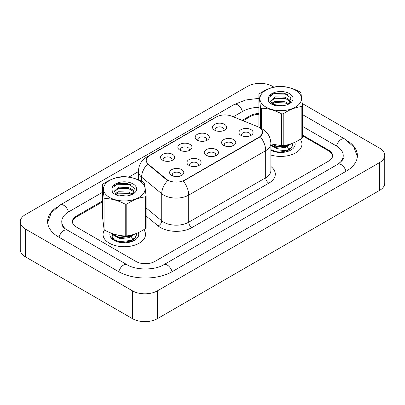 <?xml version="1.0" encoding="UTF-8"?>
<svg xmlns="http://www.w3.org/2000/svg" width="405" height="405" viewBox="0 0 405 405"><rect width="100%" height="100%" fill="white"/><g stroke="black" fill="none" stroke-linecap="round" stroke-linejoin="round"><path stroke-width="0.61" d="M197.245 140.15L197.245 140.15A7.077 4.085 180 0 1 197.245 134.369A7.077 4.085 180 0 1 207.254 134.369A7.077 4.085 180 0 1 207.254 140.15A7.077 4.085 180 0 1 197.245 140.15M206.094 140.692A4.425 2.557 0 0 0 206.672 139.426A4.425 2.557 0 0 0 205.381 137.624A4.425 2.557 0 0 0 200.556 137.067A4.425 2.557 0 0 0 197.827 139.426A4.425 2.557 0 0 0 198.404 140.692M179.911 150.159L179.911 150.159A7.077 4.085 180 0 1 179.911 144.377A7.077 4.085 180 0 1 189.925 144.377A7.077 4.085 180 0 1 189.925 150.159A7.077 4.085 180 0 1 179.911 150.159M188.76 150.701A4.425 2.557 0 0 0 189.343 149.435A4.425 2.557 0 0 0 188.047 147.628A4.425 2.557 0 0 0 183.227 147.076A4.425 2.557 0 0 0 180.493 149.435A4.425 2.557 0 0 0 181.076 150.701M162.582 160.162L162.582 160.162A7.077 4.085 180 0 1 162.582 154.381A7.077 4.085 180 0 1 172.591 154.381A7.077 4.085 180 0 1 172.591 160.162A7.077 4.085 180 0 1 162.582 160.162M171.431 160.704A4.425 2.557 0 0 0 172.014 159.438A4.425 2.557 0 0 0 170.718 157.636A4.425 2.557 0 0 0 165.893 157.079A4.425 2.557 0 0 0 163.164 159.438A4.425 2.557 0 0 0 163.742 160.704M214.574 130.147L214.574 130.147A7.077 4.085 180 0 1 214.574 124.365A7.077 4.085 180 0 1 224.588 124.365A7.077 4.085 180 0 1 224.588 130.147A7.077 4.085 180 0 1 214.574 130.147M223.423 130.688A4.425 2.557 0 0 0 224.006 129.423A4.425 2.557 0 0 0 222.709 127.615A4.425 2.557 0 0 0 217.89 127.064A4.425 2.557 0 0 0 215.156 129.423A4.425 2.557 0 0 0 215.738 130.688M223.681 145.405L223.681 145.405A7.077 4.085 180 0 1 223.681 139.629A7.077 4.085 180 0 1 233.69 139.629A7.077 4.085 180 0 1 233.69 145.405A7.077 4.085 180 0 1 223.681 145.405M232.531 145.947A4.425 2.557 0 0 0 233.108 144.686A4.425 2.557 0 0 0 231.812 142.879A4.425 2.557 0 0 0 226.992 142.322A4.425 2.557 0 0 0 224.259 144.686A4.425 2.557 0 0 0 224.841 145.947M206.347 155.414L206.347 155.414A7.077 4.085 180 0 1 206.347 149.632A7.077 4.085 180 0 1 216.361 149.632A7.077 4.085 180 0 1 216.361 155.414A7.077 4.085 180 0 1 206.347 155.414M215.197 155.955A4.425 2.557 0 0 0 215.779 154.69A4.425 2.557 0 0 0 214.483 152.882A4.425 2.557 0 0 0 209.658 152.331A4.425 2.557 0 0 0 206.93 154.69A4.425 2.557 0 0 0 207.507 155.955M189.019 165.417L189.019 165.417A7.077 4.085 180 0 1 189.019 159.641A7.077 4.085 180 0 1 199.027 159.641A7.077 4.085 180 0 1 199.027 165.417A7.077 4.085 180 0 1 189.019 165.417M197.868 165.959A4.425 2.557 0 0 0 198.445 164.698A4.425 2.557 0 0 0 197.149 162.891A4.425 2.557 0 0 0 192.329 162.334A4.425 2.557 0 0 0 189.596 164.698A4.425 2.557 0 0 0 190.178 165.959M171.685 175.426L171.685 175.426A7.077 4.085 180 0 1 171.685 169.644A7.077 4.085 180 0 1 181.698 169.644A7.077 4.085 180 0 1 181.698 175.426A7.077 4.085 180 0 1 171.685 175.426M180.534 175.967A4.425 2.557 0 0 0 181.116 174.702A4.425 2.557 0 0 0 179.82 172.894A4.425 2.557 0 0 0 174.995 172.343A4.425 2.557 0 0 0 172.267 174.702A4.425 2.557 0 0 0 172.849 175.967M241.01 135.402L241.01 135.402A7.077 4.085 180 0 1 241.01 129.62A7.077 4.085 180 0 1 251.019 129.62A7.077 4.085 180 0 1 251.019 135.402A7.077 4.085 180 0 1 241.01 135.402M249.86 135.943A4.425 2.557 0 0 0 250.442 134.678A4.425 2.557 0 0 0 249.146 132.87A4.425 2.557 0 0 0 244.321 132.319A4.425 2.557 0 0 0 241.593 134.678A4.425 2.557 0 0 0 242.17 135.943M257.529 126.588A11.947 6.895 180 0 1 259.124 127.362A11.947 6.895 180 0 1 262.622 132.238A11.947 6.895 180 0 1 259.124 137.118L184.67 180.103A11.947 6.895 180 0 1 166.435 179.182L148.397 164.308A11.947 6.895 180 0 1 146.24 160.355A11.947 6.895 180 0 1 149.739 155.48L216.472 116.949A11.947 6.895 180 0 1 231.766 116.174L257.529 126.588M104.556 229.944A21.237 12.261 0 0 0 103.052 234.47A21.237 12.261 0 0 0 109.274 243.137A21.237 12.261 0 0 0 132.415 245.794A21.237 12.261 0 0 0 145.527 234.47A21.237 12.261 0 0 0 143.805 229.635A21.237 12.261 0 0 1 145.527 234.47A21.237 12.261 0 0 1 132.415 245.794A21.237 12.261 0 0 1 109.274 243.137A21.237 12.261 0 0 1 103.052 234.47A21.237 12.261 0 0 1 104.556 229.944M262.622 132.238L260.283 136.632L259.124 137.472L183.323 181.065A15.486 8.94 60 0 1 188.735 195.094A17.698 10.216 180 0 1 163.706 195.094A17.698 10.216 180 0 1 161.727 193.732L141.629 177.157A17.698 10.216 180 0 1 138.424 171.3L138.424 179.855M169.118 181.065L166.435 179.704L147.597 164.02A15.486 10.358 129.5 0 0 141.629 177.157L141.629 181.293M270.879 155.029A21.237 12.261 0 0 0 301.948 144.16A21.237 12.261 0 0 0 300.226 139.33A21.237 12.261 0 0 1 301.948 144.16A21.237 12.261 0 0 1 270.879 155.029M332.394 157.029A13.274 7.665 0 0 0 332.459 156.264A13.274 7.665 0 0 0 328.576 150.842L302.535 135.812M258.886 114.296A13.274 7.665 0 0 0 250.366 116.529L243.061 120.741M102.465 201.913L76.424 216.948A13.274 7.665 0 0 0 72.541 222.365A13.274 7.665 0 0 0 72.561 222.806M280.66 152.371L281.662 152.472M270.879 150.255A14.423 8.328 0 0 0 290.911 150.052A14.423 8.328 0 0 0 294.774 142.307M124.244 242.676L125.246 242.777M112.423 233.893L111.836 237.416L114.605 240.641M110.18 232.738A14.423 8.328 0 0 0 114.088 240.357A14.423 8.328 0 0 0 134.49 240.357A14.423 8.328 0 0 0 138.353 232.612M102.465 201.012L76.272 216.138A13.274 7.665 0 0 0 72.384 221.555A13.274 7.665 0 0 0 76.272 226.972L136.019 261.473A13.274 7.665 0 0 0 154.791 261.473L328.728 161.048A13.274 7.665 0 0 0 332.616 155.631A13.274 7.665 0 0 0 328.728 150.209L302.535 135.088M258.886 113.481A13.274 7.665 0 0 0 250.209 115.714L242.144 120.371M338.823 163.62A23.89 13.795 0 0 0 343.238 155.631A23.89 13.795 0 0 0 336.236 145.876L302.535 126.416M258.886 107.345A23.89 13.795 0 0 0 242.701 111.38L233.31 116.802M138.424 171.583L128.815 177.132M102.465 192.345L68.764 211.8A23.89 13.795 0 0 0 61.762 221.555A23.89 13.795 0 0 0 66.177 229.544M273.922 87.141L272.575 86.366A17.698 10.216 0 0 0 247.551 86.366L25.434 214.599A17.698 10.216 0 0 0 20.25 221.824A17.698 10.216 0 0 0 25.434 229.053L132.425 290.82A17.698 10.216 0 0 0 157.449 290.82L379.566 162.582A17.698 10.216 0 0 0 384.75 155.358A17.698 10.216 0 0 0 379.566 148.134L302.332 103.543M20.25 221.824L20.25 249.642A17.698 10.216 0 0 0 25.434 256.866L132.425 318.634A17.698 10.216 0 0 0 157.449 318.634L379.566 190.401A17.698 10.216 0 0 0 384.75 183.176L384.75 155.358M285.667 93.919L284.776 93.408M56.406 207.507A38.05 21.966 0 0 0 47.608 221.555A38.05 21.966 0 0 0 58.75 237.087L118.503 271.583A38.05 21.966 0 0 0 172.312 271.583L346.25 171.163A38.05 21.966 0 0 0 357.392 155.631A38.05 21.966 0 0 0 348.594 141.583M263.493 105.376A20.792 12.003 0 0 0 292.375 108.586A20.792 12.003 0 0 0 297.923 91.91A20.792 12.003 0 0 0 269.047 88.705A20.792 12.003 0 0 0 263.493 105.376M260.501 128.137L260.501 107.462A23.89 13.795 0 0 0 260.931 107.841A23.89 13.795 0 0 0 261.382 108.211L261.382 128.537M270.879 143.952L281.642 145.648L281.642 113.886C274.919 110.256 268.161 108.363 261.382 108.211M281.642 113.886A23.89 13.795 0 0 0 283.206 113.825L283.206 145.582C289.403 144.904 295.62 142.474 301.852 138.287A23.89 13.795 0 0 0 302.535 137.477L302.535 105.715A23.89 13.795 0 0 1 301.852 106.53C295.62 107.219 289.403 109.649 283.206 113.825M260.501 107.462L258.886 94.492A23.89 13.795 0 0 1 259.57 93.682C265.766 89.505 271.983 87.075 278.215 86.386A23.89 13.795 0 0 1 279.779 86.321C286.502 86.457 293.255 88.351 300.039 92.001A23.89 13.795 0 0 1 300.49 92.37A23.89 13.795 0 0 1 300.915 92.745L302.535 105.715M281.642 145.648A23.89 13.795 0 0 0 283.206 145.582M282.639 105.695L276.696 105.614M288.886 103.938L285.125 101.766L275.035 101.422L271.684 103.255M288.031 104.394L285.125 102.916L275.035 102.571L272.378 103.827M290.653 102.065L289.084 99.544L285.125 97.18L275.035 96.835L270.596 100.951L272.666 104.019A10.115 5.837 0 0 0 273.446 104.541M290.38 102.475L289.084 100.688L285.125 98.329L275.035 97.985L270.656 101.528M293.053 143.056L293.073 144.079L291.615 147.8L287.641 150.701L278.417 152.381M271.183 150.417L270.879 150.225M293.073 143.502L291.615 147.223L287.641 150.128L275.314 151.404L270.879 149.648M291.089 143.795L287.641 146.114L275.314 147.39L270.879 145.633M290.026 144.139L287.641 145.542L275.314 146.818L270.879 145.061M288.628 104.126L290.987 97.995L284.148 93.236L274.028 93.393L268.414 97.909L268.728 101.776C270.267 103.665 272.712 104.991 276.063 105.751L282.457 105.71A12.363 7.138 0 0 0 289.448 103.69A12.363 7.138 0 0 0 286.026 92.203A12.363 7.138 0 0 0 268.414 97.909M282.457 105.71L273.35 104.49L272.666 104.019M301.852 138.287L301.852 106.53M258.886 94.492L258.886 126.254M285.449 103.037L274.205 102.865M285.449 98.445L274.205 98.273M287.768 94.669L286.451 94.168L273.329 93.95L269.806 95.717M289.367 144.337L289.069 144.787M287.94 145.972L285.935 147.243L276.64 148.392L272.383 146.448M287.94 150.564L285.545 152.007M273.436 146.089L275.876 145.101M284.31 145.43L285.955 146.083M286.993 146.661L289.352 148.959M289.666 149.561L289.914 150.301M288.112 144.676L285.019 146.488M107.077 195.686A20.792 12.003 0 0 0 135.953 198.89A20.792 12.003 0 0 0 141.507 182.22A20.792 12.003 0 0 0 112.625 179.015A20.792 12.003 0 0 0 107.077 195.686M146.114 196.025L144.499 183.055A23.89 13.795 0 0 0 144.069 182.675A23.89 13.795 0 0 0 143.618 182.306C136.839 178.656 130.081 176.767 123.358 176.631A23.89 13.795 0 0 0 121.794 176.696C115.567 177.385 109.35 179.815 103.148 183.986A23.89 13.795 0 0 0 102.465 184.802L102.465 216.559L104.085 229.529L104.085 197.772A23.89 13.795 0 0 0 104.51 198.151A23.89 13.795 0 0 0 104.961 198.521L104.961 230.278C111.689 233.913 118.442 235.801 125.221 235.953A23.89 13.795 0 0 0 126.785 235.887C132.987 235.214 139.198 232.784 145.43 228.597A23.89 13.795 0 0 0 146.114 227.782L146.114 196.025A23.89 13.795 0 0 1 145.43 196.84C139.198 197.524 132.987 199.959 126.785 204.13L126.785 235.887M125.221 235.953L125.221 204.196C118.498 200.561 111.745 198.673 104.961 198.521M125.221 204.196A23.89 13.795 0 0 0 126.785 204.13M104.085 229.529A23.89 13.795 0 0 0 104.51 229.908A23.89 13.795 0 0 0 104.961 230.278M126.218 196.005L120.275 195.924M132.465 194.248L128.704 192.076L118.619 191.732L115.263 193.56M131.61 194.704L128.704 193.225L118.619 192.876L115.957 194.137M134.237 192.375L132.663 189.849L128.704 187.49L118.619 187.145L114.175 191.261L116.245 194.329A10.115 5.837 0 0 0 117.025 194.851M133.959 192.78L132.663 190.998L128.704 188.634L118.619 188.29L114.24 191.838M136.632 233.361L136.652 234.384L135.199 238.105L131.225 241.01L122.001 242.691M114.767 240.722L114.058 240.251L111.962 237.143L112.549 234.105M136.652 233.812L135.199 237.532L131.225 240.438L118.893 241.714L114.058 239.679L111.927 236.105M134.668 234.1L131.225 236.424L118.893 237.7L114.058 235.664L112.241 233.533M133.604 234.449L131.225 235.847L118.893 237.127L114.058 235.087L112.651 233.68M132.212 194.43L134.571 188.3L127.732 183.541L117.607 183.698L111.993 188.219L112.306 192.086C113.851 193.975 116.296 195.296 119.647 196.06L126.041 196.02A12.363 7.138 0 0 0 133.032 194A12.363 7.138 0 0 0 129.605 182.508A12.363 7.138 0 0 0 111.993 188.219M126.041 196.02L116.929 194.795L116.245 194.329M145.43 228.597L145.43 196.84M104.085 197.772L102.465 184.802M129.033 193.342L117.784 193.17M129.033 188.755L117.784 188.583M131.352 184.979L130.035 184.477L116.913 184.255L113.385 186.022M132.951 234.647L132.648 235.097M131.519 236.282L129.519 237.548L120.219 238.702L115.962 236.753M131.519 240.869L129.124 242.317M117.02 236.398L119.455 235.406M127.889 235.74L129.534 236.393M130.572 236.971L132.931 239.264M133.245 239.871L133.498 240.61M131.696 234.986L128.598 236.798M184.67 180.103L184.67 180.458M166.435 179.182L166.435 179.704M148.397 164.308L148.397 164.835M259.124 137.118L259.124 137.472M270.879 166.48A22.123 12.773 180 0 1 268.824 183.176L191.864 227.605A4.425 2.557 60 0 1 188.735 222.188L265.695 177.755A17.698 10.216 0 0 0 270.879 170.53L270.879 143.436A17.698 10.216 180 0 1 265.695 150.665A15.486 8.94 -120 0 0 260.283 136.632M191.864 227.605A22.123 12.773 180 0 1 160.577 227.605A22.123 12.773 180 0 1 158.102 225.899L146.114 216.017M167.756 180.524A15.486 10.358 129.5 0 0 161.727 193.732L161.727 220.821A17.698 10.216 0 0 0 163.706 222.188A17.698 10.216 0 0 0 188.735 222.188L188.735 195.094L265.695 150.665L265.695 177.755A4.425 2.557 60 0 0 268.824 183.176M270.879 143.436C270.575 137.072 267.781 132.303 262.486 129.124L260.253 128.036A15.486 7.249 112 0 0 260.045 127.96M148.422 156.381A15.486 8.94 -120 0 0 146.818 156.983C141.522 160.162 138.728 164.936 138.424 171.3M146.818 156.983L215.171 117.521A15.486 8.94 60 0 1 216.341 117.025M146.114 207.952L161.727 220.821A4.425 2.962 -50.5 0 1 158.102 225.899M172.044 271.74A7.077 4.085 -120 0 0 167.305 265.083A7.077 4.085 -120 0 0 163.767 264.733C155.064 270.363 135.751 270.363 127.049 264.733L65.205 228.85C63.423 227.372 62.37 226.137 62.056 225.134L61.762 223.722M118.771 271.74A7.077 4.085 -60 0 1 123.51 265.083A7.077 4.085 -60 0 1 127.049 264.733M59.019 237.244A7.077 4.085 -60 0 1 63.757 230.587A7.077 4.085 -60 0 1 67.296 230.237M47.648 222.553L51.167 212.924L60.218 204.95A7.077 4.085 60 0 1 63.757 205.3A7.077 4.085 60 0 1 68.496 211.957M60.218 204.95L234.156 104.525A7.077 4.085 60 0 1 237.694 104.875A7.077 4.085 60 0 1 242.433 111.532M357.352 156.629L353.833 147L344.782 139.026A7.077 4.085 120 0 0 341.243 139.376A7.077 4.085 120 0 0 336.504 146.033M345.981 171.315A7.077 4.085 -120 0 0 341.243 164.663A7.077 4.085 -120 0 0 337.704 164.308L163.767 264.733M157.449 318.634L157.449 290.82M132.425 318.634L132.425 290.82M25.434 256.866L25.434 229.053M379.566 190.401L379.566 162.582M76.272 217.04L76.272 216.138M250.209 116.615L250.209 115.714M328.728 150.933L328.728 150.209M215.171 117.521L218.006 116.2M332.459 156.264L332.459 156.801M72.541 222.365L72.541 222.73M343.238 157.798C344.225 158.512 342.377 160.684 337.704 164.308M302.535 114.63L344.782 139.026M234.156 104.525L245.653 100.005L258.886 98.344"/></g></svg>
